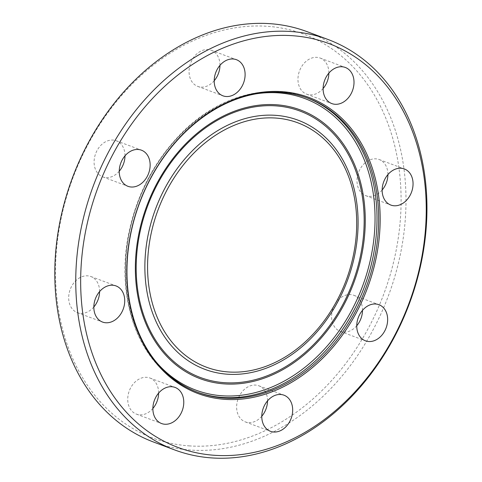 <?xml version="1.0" encoding="UTF-8"?>
<svg xmlns="http://www.w3.org/2000/svg" width="482" height="482" viewBox="0 0 482 482"><rect width="100%" height="100%" fill="white"/><g stroke="black" fill="none" stroke-linecap="round" stroke-linejoin="round"><path stroke-width="0.36" stroke-dasharray="2.41 1.81" d="M124.995 155.849A19.28 14.84 110.5 0 0 116.295 140.78A19.28 14.84 110.5 0 0 95.641 153.638A19.28 14.84 110.5 0 0 102.787 176.894A19.28 14.84 110.5 0 0 117.698 172.863A19.28 14.84 110.5 0 0 119.235 171.237M219.961 65.353A19.28 14.84 110.5 0 0 211.273 50.291A19.28 14.84 110.5 0 0 190.613 63.136A19.28 14.84 110.5 0 0 197.753 86.399A19.28 14.84 110.5 0 0 201 87.103A19.28 14.84 110.5 0 0 214.207 80.741M328.863 73.125A19.28 14.84 110.5 0 0 320.168 58.057A19.28 14.84 110.5 0 0 301.931 66.106A19.28 14.84 110.5 0 0 300.286 88.622A19.28 14.84 110.5 0 0 306.66 94.171A19.28 14.84 110.5 0 0 323.109 88.513M387.908 174.611A19.28 14.84 110.5 0 0 379.201 159.542A19.28 14.84 110.5 0 0 357.403 176.526A19.28 14.84 110.5 0 0 365.705 195.662A19.28 14.84 110.5 0 0 382.148 189.998M362.5 310.36A19.28 14.84 110.5 0 0 353.8 295.291A19.28 14.84 110.5 0 0 338.888 299.328A19.28 14.84 110.5 0 0 331.616 317.524A19.28 14.84 110.5 0 0 340.298 331.411A19.28 14.84 110.5 0 0 356.746 325.748M267.534 400.855A19.28 14.84 110.5 0 0 258.834 385.793A19.28 14.84 110.5 0 0 255.593 385.088A19.28 14.84 110.5 0 0 237.518 400.681A19.28 14.84 110.5 0 0 245.314 421.901A19.28 14.84 110.5 0 0 261.774 416.243M158.632 393.083A19.28 14.84 110.5 0 0 156.301 383.57A19.28 14.84 110.5 0 0 149.932 378.021A19.28 14.84 110.5 0 0 129.278 390.878A19.28 14.84 110.5 0 0 136.424 414.134A19.28 14.84 110.5 0 0 152.872 408.471M99.587 291.598A19.28 14.84 110.5 0 0 90.887 276.529A19.28 14.84 110.5 0 0 70.233 289.393A19.28 14.84 110.5 0 0 77.385 312.649A19.28 14.84 110.5 0 0 93.833 306.986M189.034 445.868A215.575 165.941 110.5 0 0 393.661 141.612A215.575 165.941 110.5 0 0 102.184 120.807A215.575 165.941 110.5 0 0 189.034 445.868M307.148 31.685A219.081 168.64 -69.5 0 1 395.903 272.746A219.081 168.64 -69.5 0 1 190.492 450.061A219.081 168.64 -69.5 0 1 153.638 442.072M306.992 97.876A157.036 120.88 110.5 0 0 306.154 97.557A157.036 120.88 110.5 0 0 137.918 202.289A157.036 120.88 110.5 0 0 196.12 391.721A157.036 120.88 110.5 0 0 196.957 392.035M256.406 93.779A155.638 119.801 110.5 0 0 138.093 202.356A155.638 119.801 110.5 0 0 156.102 361.916M116.295 140.78L141.443 150.185M102.787 176.894L127.935 186.299M211.267 50.285L236.415 59.69M197.759 86.399L222.907 95.81M306.66 94.171L331.809 103.576M320.168 58.057L345.317 67.462M365.699 195.656L390.848 205.067M379.207 159.542L404.356 168.953M340.292 331.411L365.446 340.816M353.806 295.297L378.954 304.702M245.326 421.907L270.474 431.312M258.834 385.787L283.982 395.198M149.932 378.021L175.08 387.426M136.424 414.134L161.572 423.539M90.887 276.529L116.041 285.94M77.379 312.643L102.527 322.054M307.835 98.183L306.154 97.557C267.269 82.524 218.677 96.165 182.594 132.062C153.879 160.916 135.629 196.264 127.838 238.096C119.476 284.711 129.628 331.724 154.632 361.663C166.188 375.623 180.021 385.642 196.12 391.721L197.795 392.348"/><path stroke-width="0.72" d="M119.235 171.237A19.28 14.84 110.5 0 0 124.995 155.849M142.847 182.268A19.28 14.84 -69.5 0 1 127.935 186.305A19.28 14.84 -69.5 0 1 119.259 172.417A19.28 14.84 -69.5 0 1 126.531 154.222A19.28 14.84 -69.5 0 1 141.443 150.185A19.28 14.84 -69.5 0 1 150.125 164.073A19.28 14.84 -69.5 0 1 142.847 182.268M214.207 80.741A19.28 14.84 110.5 0 0 219.961 65.353M226.148 96.508A19.28 14.84 -69.5 0 1 222.895 95.804A19.28 14.84 -69.5 0 1 215.099 74.583A19.28 14.84 -69.5 0 1 233.168 58.991A19.28 14.84 -69.5 0 1 236.415 59.69A19.28 14.84 -69.5 0 1 244.223 80.904A19.28 14.84 -69.5 0 1 226.148 96.508M323.109 88.513A19.28 14.84 110.5 0 0 328.863 73.125M325.44 98.027A19.28 14.84 -69.5 0 1 327.079 75.517A19.28 14.84 -69.5 0 1 345.317 67.462A19.28 14.84 -69.5 0 1 351.685 73.017A19.28 14.84 -69.5 0 1 350.04 95.526A19.28 14.84 -69.5 0 1 331.809 103.576A19.28 14.84 -69.5 0 1 325.44 98.027M382.148 189.998A19.28 14.84 110.5 0 0 387.908 174.611M382.551 185.932A19.28 14.84 -69.5 0 1 404.356 168.947A19.28 14.84 -69.5 0 1 412.652 188.082A19.28 14.84 -69.5 0 1 390.854 205.067A19.28 14.84 -69.5 0 1 382.551 185.932M356.746 325.748A19.28 14.84 110.5 0 0 362.5 310.36M364.037 308.733A19.28 14.84 -69.5 0 1 378.948 304.702A19.28 14.84 -69.5 0 1 387.63 318.584A19.28 14.84 -69.5 0 1 380.358 336.785A19.28 14.84 -69.5 0 1 365.446 340.816A19.28 14.84 -69.5 0 1 356.764 326.935A19.28 14.84 -69.5 0 1 364.037 308.733M261.774 416.243A19.28 14.84 110.5 0 0 267.534 400.855M280.741 394.493A19.28 14.84 -69.5 0 1 283.994 395.198A19.28 14.84 -69.5 0 1 291.791 416.418A19.28 14.84 -69.5 0 1 273.716 432.017A19.28 14.84 -69.5 0 1 270.474 431.312A19.28 14.84 -69.5 0 1 262.666 410.098A19.28 14.84 -69.5 0 1 280.741 394.493M152.872 408.471A19.28 14.84 110.5 0 0 158.632 393.083M181.449 392.975A19.28 14.84 -69.5 0 1 179.804 415.484A19.28 14.84 -69.5 0 1 161.572 423.539A19.28 14.84 -69.5 0 1 155.204 417.99A19.28 14.84 -69.5 0 1 156.849 395.475A19.28 14.84 -69.5 0 1 175.08 387.426A19.28 14.84 -69.5 0 1 181.449 392.975M93.833 306.986A19.28 14.84 110.5 0 0 99.184 295.665A19.28 14.84 110.5 0 0 99.587 291.598M124.332 305.07A19.28 14.84 -69.5 0 1 102.533 322.054A19.28 14.84 -69.5 0 1 94.237 302.919A19.28 14.84 -69.5 0 1 116.035 285.934A19.28 14.84 -69.5 0 1 124.332 305.07M174.592 449.911L153.638 442.072A219.081 168.64 -69.5 0 1 72.445 177.798A219.081 168.64 -69.5 0 1 307.148 31.685L328.103 39.524A219.081 168.64 110.5 0 0 93.4 185.636A219.081 168.64 110.5 0 0 174.592 449.911A219.081 168.64 110.5 0 0 211.453 457.9A219.081 168.64 110.5 0 0 416.864 280.584A219.081 168.64 110.5 0 0 328.103 39.524M214.189 455.273A215.575 165.941 110.5 0 0 418.81 151.017A215.575 165.941 110.5 0 0 127.332 130.218A215.575 165.941 110.5 0 0 214.189 455.273M224.654 399.337A158.09 121.687 110.5 0 0 374.713 176.213A158.09 121.687 110.5 0 0 160.964 160.958A158.09 121.687 110.5 0 0 224.654 399.337M224.22 398.078A157.036 120.88 110.5 0 0 371.453 270.974A157.036 120.88 110.5 0 0 307.835 98.183A157.036 120.88 110.5 0 0 139.599 202.916A157.036 120.88 110.5 0 0 197.795 392.348A157.036 120.88 110.5 0 0 224.22 398.078M196.957 392.035A157.036 120.88 110.5 0 0 222.539 397.451A157.036 120.88 110.5 0 0 369.622 270.908A157.036 120.88 110.5 0 0 306.992 97.876M156.102 361.916A155.638 119.801 110.5 0 0 221.961 395.77A155.638 119.801 110.5 0 0 373.851 239.331A155.638 119.801 110.5 0 0 256.406 93.779M224.184 383.883A143.419 110.396 110.5 0 0 360.319 181.467A143.419 110.396 110.5 0 0 166.404 167.628A143.419 110.396 110.5 0 0 224.184 383.883M224.275 382.666A142.214 109.468 110.5 0 0 359.265 181.949A142.214 109.468 110.5 0 0 166.977 168.224A142.214 109.468 110.5 0 0 224.275 382.666M227.251 374.195A133.014 102.389 110.5 0 0 353.505 186.468A133.014 102.389 110.5 0 0 173.665 173.634A133.014 102.389 110.5 0 0 227.251 374.195M228.378 371.959A130.459 100.425 110.5 0 0 352.209 187.829A130.459 100.425 110.5 0 0 175.816 175.243A130.459 100.425 110.5 0 0 228.378 371.959"/></g></svg>
